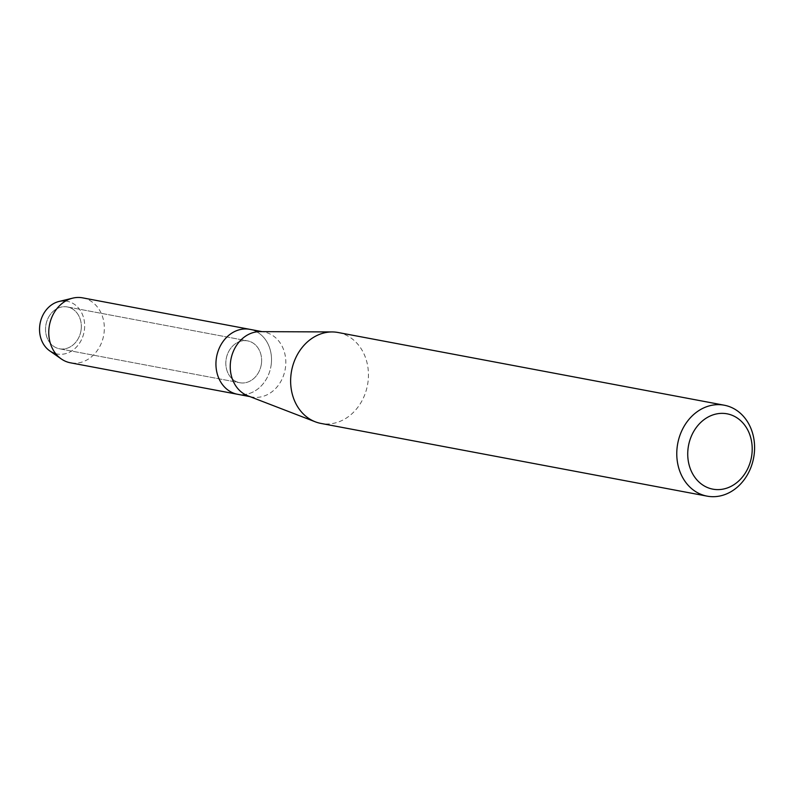<?xml version="1.0" encoding="UTF-8"?>
<svg xmlns="http://www.w3.org/2000/svg" width="794" height="794" viewBox="0 0 794 794"><rect width="100%" height="100%" fill="white"/><g stroke="black" fill="none" stroke-linecap="round" stroke-linejoin="round"><path stroke-width="0.6" stroke-dasharray="3.97 2.98" d="M81.206 329.063A21.289 17.766 -79.3 0 1 59.5 348.784A21.289 17.766 -79.3 0 1 45.665 326.671A21.289 17.766 -79.3 0 1 67.371 306.95A21.289 17.766 -79.3 0 1 81.206 329.063A21.289 17.766 -79.3 0 1 59.5 348.784A21.289 17.766 -79.3 0 1 45.665 326.671A21.289 17.766 -79.3 0 1 67.371 306.95A21.289 17.766 -79.3 0 1 81.206 329.063M65.604 301.025A26.837 22.401 -79.3 0 1 84.501 329.123A26.837 22.401 -79.3 0 1 55.699 353.658M261.494 363.007A21.289 17.766 -79.3 0 1 239.788 382.728A21.289 17.766 -79.3 0 1 225.962 360.615A21.289 17.766 -79.3 0 1 247.668 340.894A21.289 17.766 -79.3 0 1 261.494 363.007A21.289 17.766 -79.3 0 1 239.788 382.728A21.289 17.766 -79.3 0 1 225.962 360.615A21.289 17.766 -79.3 0 1 247.668 340.894A21.289 17.766 -79.3 0 1 261.494 363.007M259.966 331.634A33.05 27.592 -79.3 0 1 264.144 332.031A33.05 27.592 -79.3 0 1 285.612 366.362A33.05 27.592 -79.3 0 1 251.916 396.98A33.05 27.592 -79.3 0 1 247.877 395.829M271.31 363.672A33.05 27.592 -79.3 0 1 237.614 394.29A33.05 27.592 -79.3 0 0 271.31 363.672A33.05 27.592 -79.3 0 0 249.842 329.341A33.05 27.592 -79.3 0 1 271.31 363.672M338.095 332.507A46.26 38.628 -79.3 0 1 368.158 380.564A46.26 38.628 -79.3 0 1 320.974 423.43M58.974 301.482A26.837 22.401 -79.3 0 1 84.501 329.123A26.837 22.401 -79.3 0 1 49.685 350.829M82.655 297.859A33.05 27.592 -79.3 0 1 104.133 332.19A33.05 27.592 -79.3 0 1 70.428 362.808M59.5 348.784L239.788 382.728L59.5 348.784M249.852 396.593L251.916 396.98M262.08 331.644L264.144 332.031M67.371 306.95L247.668 340.894L67.371 306.95"/><path stroke-width="1.19" d="M55.699 353.658A26.837 22.401 -79.3 0 1 39.7 326.106A26.837 22.401 -79.3 0 1 65.604 301.025M707.117 496.141L320.974 423.43A46.26 38.628 -79.3 0 1 315.317 421.822L247.877 395.829A33.05 27.592 -79.3 0 1 230.449 362.65A33.05 27.592 -79.3 0 1 259.966 331.634L332.239 331.942A46.26 38.628 -79.3 0 1 338.095 332.507L724.237 405.208A46.26 38.628 -79.3 0 1 754.3 453.275A46.26 38.628 -79.3 0 1 707.117 496.141A46.26 38.628 -79.3 0 1 677.064 448.084A46.26 38.628 -79.3 0 1 724.237 405.208M61.257 358.918A33.05 27.592 -79.3 0 1 48.96 328.478A33.05 27.592 -79.3 0 1 72.701 298.147L58.974 301.482A26.837 22.401 -79.3 0 0 39.7 326.106A26.837 22.401 -79.3 0 0 49.685 350.829L61.257 358.918A33.05 27.592 -79.3 0 0 70.428 362.808L237.614 394.29A33.05 27.592 -79.3 0 1 216.147 359.96A33.05 27.592 -79.3 0 1 249.842 329.341L262.08 331.644M315.317 421.822A46.26 38.628 -79.3 0 1 290.922 375.373A46.26 38.628 -79.3 0 1 332.239 331.942M751.968 453.632A38.33 31.998 -79.3 0 1 716.039 489.561A38.33 31.998 -79.3 0 1 687.971 449.335A38.33 31.998 -79.3 0 1 723.91 413.416A38.33 31.998 -79.3 0 1 751.968 453.632M249.852 396.593L237.614 394.29A33.05 27.592 -79.3 0 1 216.147 359.96A33.05 27.592 -79.3 0 1 249.842 329.341L82.655 297.859A33.05 27.592 -79.3 0 0 72.701 298.147"/></g></svg>
